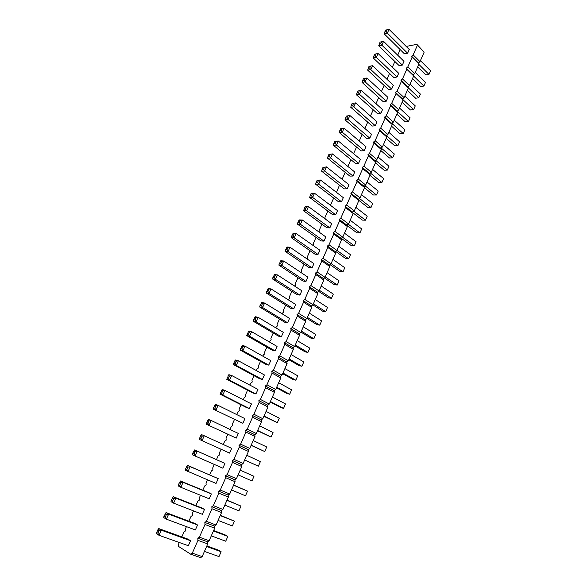 <?xml version="1.0" encoding="UTF-8"?>
<svg xmlns="http://www.w3.org/2000/svg" width="587" height="587" viewBox="0 0 587 587"><rect width="100%" height="100%" fill="white"/><g stroke="black" fill="none" stroke-linecap="round" stroke-linejoin="round"><path stroke-width="0.88" d="M192.309 553.159L202.155 556.601L200.593 557.65L190.746 554.223L192.309 553.159L197.98 540.363L197.826 538.25L199.397 537.178L205.017 524.492L204.848 522.423L206.419 521.337L211.988 508.76L211.812 506.728L213.375 505.634L218.9 493.168L218.709 491.172L220.279 490.064L225.753 477.708L225.547 475.756L227.118 474.634L232.547 462.387L232.327 460.465L233.897 459.335L239.276 447.191L239.048 445.313L240.619 444.168L245.953 432.127L245.711 430.286L247.281 429.134L252.571 417.196L252.322 415.391L253.892 414.224L259.138 402.388L258.867 400.62L260.445 399.446L265.64 387.714L265.368 385.975L266.938 384.786L272.097 373.156L271.81 371.454L273.381 370.258L278.495 358.716L278.194 357.05L279.764 355.847L284.834 344.408L284.526 342.771L286.096 341.553L291.13 330.21L290.807 328.61L292.377 327.385L297.367 316.136L297.037 314.566L298.607 313.333L303.552 302.173L303.215 300.632L304.785 299.392L309.694 288.327L309.342 286.823L310.912 285.568L315.777 274.591L315.417 273.124L316.987 271.862L321.815 260.973L321.449 259.535L323.019 258.265L327.803 247.465L327.421 246.048L328.991 244.779L333.739 234.066L333.357 232.679L334.92 231.395L339.631 220.771L339.235 219.421L340.805 218.129L345.479 207.585L345.068 206.264L346.638 204.966L351.275 194.51L350.857 193.211L352.427 191.905L357.021 181.53L356.603 180.268L358.165 178.947L362.729 168.66L362.296 167.42L363.867 166.099L368.387 155.893L367.954 154.675L369.517 153.346L374.007 143.221L373.559 142.032L375.122 140.697L379.576 130.652L379.121 129.485L380.684 128.149L385.109 118.178L384.646 117.04L386.209 115.69L390.59 105.799L390.12 104.691L391.683 103.334L396.034 93.524L395.557 92.438L397.113 91.073L401.435 81.336L400.95 80.28L402.506 78.907L406.791 69.244L406.299 68.209L407.862 66.837L412.111 57.247L411.612 56.235L413.167 54.855L417.386 45.338L416.88 44.355L406.175 46.432M179.321 542.505L178.477 544.384L178.595 546.468L190.746 554.223M202.155 556.601L207.739 543.907L197.98 540.363M207.739 543.907L207.571 541.808L209.133 540.744L214.673 528.161L214.482 526.099L216.053 525.027L221.541 512.546L221.343 510.529L222.906 509.443L228.35 497.079L228.138 495.09L229.708 493.997L235.101 481.736L234.881 479.792L236.444 478.684L241.8 466.526L241.565 464.618L243.128 463.495L248.433 451.447L248.184 449.576L249.754 448.446L255.015 436.493L254.758 434.659L256.321 433.522L261.538 421.671L261.266 419.866L262.837 418.722L268.002 406.967L267.723 405.206L269.294 404.047L274.423 392.395L274.129 390.663L275.699 389.497L280.784 377.94L280.476 376.245L282.046 375.064L287.087 363.61L286.779 361.944L288.342 360.756L293.346 349.39L293.023 347.761L294.586 346.565L299.546 335.294L299.216 333.695L300.779 332.491L305.702 321.316L305.357 319.746L306.928 318.528L311.8 307.449L311.455 305.915L313.018 304.69L317.853 293.691L317.494 292.194L319.057 290.954L323.855 280.05L323.488 278.583L325.051 277.335L329.813 266.52L329.432 265.082L331.002 263.827L335.72 253.1L335.331 251.684L336.894 250.429L341.583 239.782L341.179 238.403L342.749 237.133L347.394 226.575L346.983 225.225L348.546 223.948L353.161 213.477L352.743 212.149L354.306 210.865L358.877 200.475L358.459 199.176L360.014 197.885L364.556 187.583L364.123 186.314L365.686 185.015L370.184 174.787L369.744 173.547L371.307 172.24L375.768 162.093L375.32 160.875L376.883 159.561L381.315 149.494L380.86 148.306L382.416 146.992L386.811 136.998L386.349 135.839L387.904 134.511L392.27 124.598L391.8 123.461L393.356 122.133L397.685 112.293L397.208 111.185L398.764 109.842L403.056 100.084L402.572 98.998L404.127 97.655L408.391 87.969L407.899 86.905L409.455 85.555L413.681 75.943L413.182 74.909L414.738 73.551L418.935 64.012L418.428 63L419.976 61.635L424.144 52.17L416.88 44.355M400.195 49.638L397.707 55.185M394.882 61.488L392.336 67.167M389.533 73.426L386.928 79.238M384.14 85.46L381.477 91.403M378.703 97.589L375.981 103.664M373.229 109.806L370.441 116.021M367.711 122.125L364.865 128.472M362.15 134.533L359.237 141.027M356.544 147.043L353.572 153.677M350.894 159.649L347.856 166.422M345.2 172.351L342.096 179.277M339.462 185.162L336.498 192.389M333.673 198.068L330.664 204.79L330.914 205.648M327.847 211.078L324.897 217.652L325.257 218.98M321.97 224.197L319.086 230.625L319.211 232.166M316.041 237.412L313.231 243.7L313.568 245.08L313.106 245.461M310.068 250.744L307.324 256.871L307.654 258.28L306.95 258.86M304.051 264.179L301.373 270.159L301.696 271.598L300.735 272.368M297.976 277.724L295.371 283.543L295.687 285.011L294.469 285.994M291.856 291.379L289.318 297.044L289.626 298.541L288.144 299.73M285.686 305.145L283.22 310.648L283.521 312.181L281.877 313.656M279.471 319.027L277.079 324.369L277.365 325.924L275.582 327.707M273.197 333.027L270.878 338.2L271.157 339.785L269.228 341.876M266.872 347.137L264.627 352.141L264.898 353.763L263.372 354.944L262.829 356.17M260.496 361.372L258.331 366.2L258.588 367.851L257.062 369.025L256.372 370.573M254.061 375.717L251.977 380.369L252.227 382.056L250.7 383.223L249.857 385.109M247.582 390.186L245.571 394.662L245.814 396.386L244.287 397.538L243.289 399.762M241.037 404.781L239.114 409.073L239.342 410.827L237.816 411.971L236.664 414.539M234.448 419.5L232.606 423.601L232.819 425.392L231.293 426.522L229.987 429.449M227.793 434.343L226.039 438.254L226.237 440.081L224.718 441.204L223.251 444.484M221.086 449.312L219.413 453.032L219.604 454.896L218.085 456.004L216.456 459.636M214.299 464.456L212.736 467.934L212.92 469.835L211.393 470.935L209.654 474.824M207.424 479.792L206 482.969L206.169 484.899L204.65 485.985L202.786 490.145M200.49 495.267L199.213 498.121L199.367 500.095L197.848 501.173L195.86 505.598M193.497 510.873L192.36 513.412L192.499 515.415L190.98 516.487L188.875 521.183M186.439 526.62L185.448 528.828L185.58 530.875L184.061 531.932L181.831 536.907M305.453 209.126L306.414 207.02L308.469 206.58L331.692 223.735L329.85 227.881L306.546 210.799L303.56 210.74L304.924 206.998L305.475 206.536L308.469 206.58L306.546 210.799L305.453 209.126L303.963 209.104M303.56 210.74L326.827 227.749L329.85 227.881M299.326 222.59L300.295 220.463L302.356 220.022L325.822 236.935L323.958 241.11L300.419 224.278L297.448 224.153L299.377 219.92L302.356 220.022L300.419 224.278L299.326 222.59L297.844 222.532M297.448 224.153L320.957 240.919L323.958 241.11M291.284 237.684L315.028 254.193L318.022 254.442L294.241 237.86L291.284 237.684L291.673 236.069L293.148 236.157L294.241 237.86L296.193 233.575L293.236 233.406L291.673 236.069M293.148 236.157L294.124 234.015L296.193 233.575L319.9 250.231L318.022 254.442M286.918 249.842L287.909 247.677L289.985 247.237L313.928 263.644L312.042 267.885L288.019 251.559L285.077 251.317L287.036 247.01L289.985 247.237L288.019 251.559L286.918 249.842L285.451 249.724M285.077 251.317L309.063 267.577L312.042 267.885M259.696 307.008L284.688 322.204L287.608 322.762L262.572 307.515L259.696 307.008L260.041 305.482L261.479 305.732L262.572 307.515L264.612 303.039L261.729 302.554L260.041 305.482M261.479 305.732L262.499 303.494L264.612 303.039L289.56 318.374L287.608 322.762M267.481 289.156L271.033 288.914L295.723 304.521L293.786 308.872L269.015 293.353L266.124 292.913L268.134 288.496L271.033 288.914L269.015 293.353L267.921 291.585L266.476 291.365M266.124 292.913L290.858 308.38L293.786 308.872M273.85 275.178L277.402 274.907L301.843 290.785L299.92 295.1L275.406 279.302L272.493 278.935L274.489 274.555L277.402 274.907L275.406 279.302L274.305 277.556L272.852 277.372M272.493 278.935L296.971 294.667L299.92 295.1M280.637 263.636L281.635 261.457L283.719 261.01L307.911 277.159L306.003 281.437L281.738 265.375L278.81 265.067L280.784 260.723L283.719 261.01L281.738 265.375L280.637 263.636L279.177 263.49M278.81 265.067L303.039 281.07L306.003 281.437M254.582 317.464L258.133 317.288L283.338 332.345L281.371 336.762L256.079 321.801L253.224 321.228L255.272 316.738L258.133 317.288L256.079 321.801L254.985 319.996L253.555 319.717M253.224 321.228L278.473 336.138L281.371 336.762M199.367 439.436L229.576 453.098L199.367 439.436L199.617 438.071L200.974 438.643L202.075 440.588L204.269 435.752L201.561 434.622L199.617 438.071M200.974 438.643L202.067 436.229L204.269 435.752L231.682 448.365L229.576 453.098M207.93 423.359L209.016 420.967L211.21 420.49L238.329 433.433L236.245 438.122L206.308 424.21L208.48 419.441L211.21 420.49L209.031 425.282L207.93 423.359L206.565 422.823M206.308 424.21L236.245 438.122M221.666 393.187L222.737 390.839L224.902 390.37L251.463 403.937L249.409 408.552L222.767 395.073L220 394.148L222.135 389.467L224.902 390.37L222.767 395.073L221.666 393.187L220.279 392.732M220 394.148L246.591 407.583L249.409 408.552M214.827 408.207L215.906 405.837L218.085 405.36L244.926 418.626L242.857 423.271L213.184 409.117L215.334 404.384L218.085 405.36L215.928 410.115L214.827 408.207L213.455 407.716M213.184 409.117L242.857 423.271M248.044 331.802L251.603 331.655L277.071 346.425L275.083 350.887L249.534 336.204L246.687 335.566L248.756 331.039L251.603 331.655L249.534 336.204L248.433 334.385L247.01 334.069M246.687 335.566L272.199 350.197L275.083 350.887M241.829 348.898L242.871 346.609L245.014 346.147L270.746 360.623L268.743 365.121L242.923 350.733L240.105 350.028L242.182 345.457L245.014 346.147L242.923 350.733L241.829 348.898L240.413 348.546M240.105 350.028L265.874 364.366L268.743 365.121M228.446 378.299L229.502 375.966L231.667 375.497L257.942 389.379L255.91 393.95L229.539 380.171L226.758 379.319L228.871 374.667L231.667 375.497L229.539 380.171L228.446 378.299L227.052 377.874M226.758 379.319L253.07 393.055L255.91 393.95M233.457 364.608L259.505 378.652L262.352 379.473L236.26 365.385L233.457 364.608L233.758 363.148L235.16 363.536L236.26 365.385L238.366 360.756L235.556 360L233.758 363.148M235.16 363.536L236.216 361.225L238.366 360.756L264.377 374.939L262.352 379.473M310.985 193.695L314.529 193.248L337.525 210.652L335.691 214.761L312.622 197.437L309.62 197.437L310.985 193.695L314.529 193.248L312.622 197.437L311.536 195.779L310.031 195.779M309.62 197.437L332.66 214.688L335.691 214.761M187.913 539.101L190.562 540.73L188.339 545.712L159.011 535.3L156.443 533.649L156.626 532.424L158.754 528.579L187.913 539.101M166.048 512.568L194.899 523.45L197.562 524.998L195.368 529.936L166.348 519.157L163.758 517.602L163.949 516.347L165.248 517.118L166.348 519.157L168.645 514.102L166.048 512.568L163.949 516.347M201.818 507.938L204.503 509.406L202.324 514.3L173.62 503.162L171.008 501.687L171.213 500.41L173.275 496.705L201.818 507.938M194.583 449.943L224.975 463.429L222.855 468.199L192.375 454.793L192.609 453.45L193.952 454.067L195.053 456.026L197.269 451.146L194.583 449.943L192.609 453.45M187.539 465.388L218.21 478.625L216.067 483.439L185.309 470.282L185.543 468.969L186.871 469.622L187.972 471.596L190.21 466.68L187.539 465.388L185.543 468.969M208.678 492.559L211.386 493.946L209.229 498.803L180.825 487.313L178.191 485.919L178.411 484.62L180.444 480.98L208.678 492.559M323.54 169.401L324.479 167.346L326.504 166.913L349.038 184.78L347.24 188.831L324.633 171.03L321.595 171.147L322.96 167.412L326.504 166.913L324.633 171.03L323.54 169.401L322.028 169.46M321.595 171.147L344.18 188.867L347.24 188.831M315.637 184.237L338.442 201.723L341.487 201.745L318.653 184.179L315.637 184.237L316.055 182.572L317.56 182.535L318.653 184.179L320.539 180.026L317.516 180.106L316.055 182.572M317.56 182.535L318.506 180.458L320.539 180.026L343.307 197.665L341.487 201.745M340.57 128.766L344.107 128.193L365.98 146.743L364.219 150.69L342.28 132.214L339.205 132.501L340.57 128.766L344.107 128.193L342.28 132.214L341.194 130.63L339.653 130.776M339.205 132.501L361.122 150.888L364.219 150.69M329.468 156.377L330.4 154.33L332.418 153.904L354.731 171.998L352.941 176.019L330.562 157.991L327.517 158.16L328.874 154.425L332.418 153.904L330.562 157.991L329.468 156.377L327.95 156.465M327.517 158.16L349.874 176.107L352.941 176.019M333.387 145.275L355.517 163.45L358.598 163.303L336.446 145.055L333.387 145.275L333.827 143.566L335.353 143.448L336.446 145.055L338.288 140.997L335.221 141.24L333.827 143.566M335.353 143.448L336.278 141.423L338.288 140.997L360.374 159.319L358.598 163.303M352.075 103.517L355.612 102.894L377.052 121.869L375.32 125.757L353.807 106.856L350.71 107.238L352.075 103.517L355.612 102.894L353.807 106.856L352.728 105.293L351.18 105.491M350.71 107.238L372.202 126.058L375.32 125.757M346.983 117.914L347.886 115.918L349.881 115.5L371.534 134.254L369.788 138.18L348.069 119.484L344.98 119.821L346.345 116.094L349.881 115.5L348.069 119.484L346.983 117.914L345.442 118.082M344.98 119.821L366.684 138.422L369.788 138.18M369.685 68.033L370.566 66.104L372.525 65.693L393.341 85.276L391.646 89.077L370.771 69.559L367.638 70.095L368.996 66.382L372.525 65.693L370.771 69.559L369.685 68.033L368.122 68.312M367.638 70.095L388.499 89.525L391.646 89.077M364.079 80.36L364.96 78.409L366.934 77.998L387.956 97.383L386.246 101.213L365.158 81.894L362.04 82.378L363.404 78.665L366.934 77.998L365.158 81.894L364.079 80.36L362.517 80.61M362.04 82.378L383.113 101.61L386.246 101.213M358.422 92.775L359.317 90.816L361.291 90.398L382.526 109.578L380.802 113.438L359.508 94.324L356.397 94.764L357.762 91.044L361.291 90.398L359.508 94.324L358.422 92.775L356.867 93.003M356.397 94.764L377.676 113.79L380.802 113.438M380.06 42.103L383.582 41.369L403.995 61.349L402.33 65.091L381.858 45.177L378.703 45.815L380.06 42.103L383.582 41.369L381.858 45.177L380.772 43.68L379.195 44.003M378.703 45.815L399.16 65.634L402.33 65.091M375.254 55.809L376.128 53.894L378.079 53.483L398.69 73.265L397.01 77.036L376.333 57.321L373.193 57.908L374.55 54.195L378.079 53.483L376.333 57.321L375.254 55.809L373.677 56.11M373.193 57.908L393.855 77.535L397.01 77.036M386.253 31.647L387.332 33.129L389.049 29.35L409.264 49.513L407.613 53.234L387.332 33.129L384.169 33.811L385.527 30.106L387.112 29.761L386.253 31.647L384.668 31.992M384.169 33.811L404.428 53.821L407.613 53.234M207.571 541.808L197.826 538.25M209.133 540.744L199.397 537.178M214.673 528.161L205.017 524.492M214.482 526.099L204.848 522.423M216.053 525.027L206.419 521.337M221.541 512.546L211.988 508.76M221.343 510.529L211.812 506.728M222.906 509.443L213.375 505.634M228.35 497.079L218.9 493.168M228.138 495.09L218.709 491.172M229.708 493.997L220.279 490.064M235.101 481.736L225.753 477.708M234.881 479.792L225.547 475.756M236.444 478.684L227.118 474.634M241.8 466.526L232.547 462.387M241.565 464.618L232.327 460.465M243.128 463.495L233.897 459.335M248.433 451.447L239.276 447.191M248.184 449.576L239.048 445.313M249.754 448.446L240.619 444.168M255.015 436.493L245.953 432.127M254.758 434.659L245.711 430.286M256.321 433.522L247.281 429.134M261.538 421.671L252.571 417.196M261.266 419.866L252.322 415.391M262.837 418.722L253.892 414.224M268.002 406.967L259.138 402.388M267.723 405.206L258.867 400.62M269.294 404.047L260.445 399.446M274.423 392.395L265.64 387.714M274.129 390.663L265.368 385.975M275.699 389.497L266.938 384.786M280.784 377.94L272.097 373.156M280.476 376.245L271.81 371.454M282.046 375.064L273.381 370.258M287.087 363.61L278.495 358.716M286.779 361.944L278.194 357.05M288.342 360.756L279.764 355.847M293.346 349.39L284.834 344.408M293.023 347.761L284.526 342.771M294.586 346.565L286.096 341.553M299.546 335.294L291.13 330.21M299.216 333.695L290.807 328.61M300.779 332.491L292.377 327.385M305.702 321.316L297.367 316.136M305.357 319.746L297.037 314.566M306.928 318.528L298.607 313.333M311.8 307.449L303.552 302.173M311.455 305.915L303.215 300.632M313.018 304.69L304.785 299.392M317.853 293.691L309.694 288.327M317.494 292.194L309.342 286.823M319.057 290.954L310.912 285.568M323.855 280.05L315.777 274.591M323.488 278.583L315.417 273.124M325.051 277.335L316.987 271.862M329.813 266.52L321.815 260.973M329.432 265.082L321.449 259.535M331.002 263.827L323.019 258.265M335.72 253.1L327.803 247.465M335.331 251.684L327.421 246.048M336.894 250.429L328.991 244.779M341.583 239.782L333.739 234.066M341.179 238.403L333.357 232.679M342.749 237.133L334.92 231.395M347.394 226.575L339.631 220.771M346.983 225.225L339.235 219.421M348.546 223.948L340.805 218.129M353.161 213.477L345.479 207.585M352.743 212.149L345.068 206.264M354.306 210.865L346.638 204.966M358.877 200.475L351.275 194.51M358.459 199.176L350.857 193.211M360.014 197.885L352.427 191.905M364.556 187.583L357.021 181.53M364.123 186.314L356.603 180.268M365.686 185.015L358.165 178.947M370.184 174.787L362.729 168.66M369.744 173.547L362.296 167.42M371.307 172.24L363.867 166.099M375.768 162.093L368.387 155.893M375.32 160.875L367.954 154.675M376.883 159.561L369.517 153.346M381.315 149.494L374.007 143.221M380.86 148.306L373.559 142.032M382.416 146.992L375.122 140.697M386.811 136.998L379.576 130.652M386.349 135.839L379.121 129.485M387.904 134.511L380.684 128.149M392.27 124.598L385.109 118.178M391.8 123.461L384.646 117.04M393.356 122.133L386.209 115.69M397.685 112.293L390.59 105.799M397.208 111.185L390.12 104.691M398.764 109.842L391.683 103.334M403.056 100.084L396.034 93.524M402.572 98.998L395.557 92.438M404.127 97.655L397.113 91.073M408.391 87.969L401.435 81.336M407.899 86.905L400.95 80.28M409.455 85.555L402.506 78.907M413.681 75.943L406.791 69.244M413.182 74.909L406.299 68.209M414.738 73.551L407.862 66.837M418.935 64.012L412.111 57.247M418.428 63L411.612 56.235M419.976 61.635L413.167 54.855M424.144 52.17L417.386 45.338M344.481 233.186L356.096 241.763L354.328 245.828L351.283 245.623L341.289 238.315M356.096 241.763L354.328 245.828L342.617 237.243M338.736 246.247L350.468 254.699L348.685 258.794L345.648 258.529L335.669 251.412M350.468 254.699L348.685 258.794L336.916 250.378M332.946 259.403L344.789 267.731L342.999 271.854L339.976 271.539L330.019 264.612M344.789 267.731L342.999 271.854L331.112 263.57M327.106 272.669L339.073 280.865L337.261 285.025L334.252 284.651L324.317 277.922M339.073 280.865L337.261 285.025L325.257 276.873M303.281 326.812L315.733 334.465L313.862 338.758L310.905 338.141L300.955 332.095M315.733 334.465L313.862 338.758L301.373 331.149M306.964 318.447L316.811 324.611L319.783 325.161L321.639 320.906L309.312 313.113M321.639 320.906L319.783 325.161L307.419 317.413M312.812 304.851L322.674 311.183L325.653 311.675L327.495 307.449L315.292 299.524M327.495 307.449L325.653 311.675L313.414 303.787M321.221 286.045L333.306 294.109L331.479 298.299L328.485 297.866L318.587 291.328M333.306 294.109L331.479 298.299L319.357 290.279M294.901 345.846L304.954 351.782L307.896 352.464L309.782 348.135L297.205 340.621M309.782 348.135L307.896 352.464L295.283 344.995M246.738 455.292L260.386 461.58L258.375 466.195L244.654 460.032M260.386 461.58L258.375 466.195L244.684 459.966M253.232 440.543L266.74 446.986L264.744 451.564L251.119 445.342M266.74 446.986L264.744 451.564L251.192 445.173M266.058 411.399L279.287 418.164L277.328 422.669L263.886 416.33M279.287 418.164L277.328 422.669L264.055 415.956M259.674 425.905L273.043 432.516L271.062 437.058L257.532 430.77M273.043 432.516L271.062 437.058L257.649 430.506M288.804 359.714L298.952 365.54L301.887 366.273L303.78 361.915L291.079 354.548M303.78 361.915L301.887 366.273L289.134 358.95M284.9 368.585L297.734 375.805L295.819 380.2L292.906 379.4L282.648 373.692M297.734 375.805L295.819 380.2L282.941 373.031M272.39 397.01L285.487 403.929L283.543 408.398L280.659 407.466L270.196 402M285.487 403.929L283.543 408.398L270.402 401.53M278.671 382.739L291.636 389.805L289.707 394.244L286.808 393.378L276.448 387.787M291.636 389.805L289.707 394.244L276.697 387.222M347.056 225.467L356.874 232.812L359.926 232.966L361.687 228.937L350.182 220.235M361.687 228.937L359.926 232.966L348.252 224.19M206.602 546.504L221.13 551.736L218.415 550.107L206.851 545.932M219.01 556.601L221.13 551.736L219.01 556.601L204.437 551.42M213.433 530.978L227.815 536.393L225.716 541.214L211.291 535.85M225.716 541.214L227.815 536.393L225.078 534.838L213.631 530.523M220.206 515.577L234.433 521.175L220.36 515.239M232.357 525.952L234.433 521.175L232.357 525.952L218.078 520.412M240.193 470.172L253.98 476.292L251.955 480.951L238.117 474.89M251.955 480.951L253.98 476.292L240.193 470.165M233.589 485.185L247.523 491.128L245.476 495.824L231.491 489.932M245.476 495.824L247.523 491.128L233.641 485.06M226.927 500.315L241.008 506.089L227.03 500.087M238.946 510.829L241.008 506.089L238.946 510.829L224.814 505.113M361.453 194.627L372.73 203.564L370.999 207.534L367.917 207.49L358.848 200.372M372.73 203.564L370.999 207.534L359.398 198.399M355.839 207.38L367.227 216.199L365.488 220.198L362.414 220.103L352.963 212.861M367.227 216.199L365.488 220.198L353.844 211.247M375.423 162.885L384.177 170.23L387.295 170.12L388.983 166.246L378.028 156.956M388.983 166.246L387.295 170.12L375.819 160.456M367.022 181.97L378.189 191.032L376.472 194.972L373.383 194.979L364.454 187.811M378.189 191.032L376.472 194.972L364.909 185.653M372.547 169.416L383.604 178.587L381.902 182.498L378.798 182.557L369.957 175.3M383.604 178.587L381.902 182.498L370.382 173.011M386.224 138.341L394.816 145.862L397.949 145.649L399.608 141.834L388.873 132.324M399.608 141.834L397.949 145.649L386.569 135.648M383.472 144.593L394.317 153.992L392.637 157.837L389.519 157.998L380.846 150.565M394.317 153.992L392.637 157.837L381.212 148.005M404.825 96.077L415.258 105.895L413.63 109.63L410.467 109.982L402.124 102.211M415.258 105.895L413.63 109.63L402.799 99.496M399.542 108.067L410.078 117.782L408.442 121.546L405.287 121.854L396.863 114.164M410.078 117.782L408.442 121.546L397.252 111.295M394.229 120.152L404.869 129.764L403.218 133.55L400.07 133.814L391.566 126.205M404.869 129.764L403.218 133.55L391.889 123.387M412.522 78.577L420.71 86.509L423.895 86.062L425.494 82.385L415.258 72.362M425.494 82.385L423.895 86.062L413.622 76.075M410.056 84.176L420.395 94.096L418.78 97.802L415.611 98.205L407.341 90.347M420.395 94.096L418.78 97.802L408.325 87.83M420.417 60.644L430.557 70.756L428.965 74.41L425.78 74.901L417.665 66.889M430.557 70.756L428.965 74.41L418.795 64.328M190.562 540.73L161.33 530.2L158.754 528.579M157.786 529.878L159.07 530.692L161.33 530.2L159.011 535.3L157.91 533.238L156.626 532.424M197.562 524.998L168.645 514.102L166.392 514.594L165.248 517.118M204.503 509.406L175.895 498.158L173.62 503.162L172.519 501.144L171.213 500.41M172.519 501.144L173.657 498.642L175.895 498.158L173.275 496.705M224.975 463.429L197.269 451.146L195.06 451.623L193.952 454.067M218.21 478.625L190.21 466.68L187.987 467.157L186.871 469.622M211.386 493.946L183.085 482.345L180.825 487.313L179.725 485.31L178.411 484.62M179.725 485.31L180.855 482.83L183.085 482.345L180.444 480.98M306.414 207.02L304.924 206.998M300.295 220.463L298.812 220.411M294.124 234.015L292.649 233.934M287.909 247.677L286.434 247.567M262.499 303.494L261.061 303.252M268.927 289.362L267.921 291.585M275.31 275.354L274.305 277.556M281.635 261.457L280.168 261.31M256.013 317.743L254.985 319.996M202.067 436.229L200.717 435.664M209.016 420.967L207.659 420.439M222.737 390.839L221.35 390.384M215.906 405.837L214.534 405.346M249.468 332.11L248.433 334.385M242.871 346.609L241.455 346.264M229.502 375.966L228.108 375.548M236.216 361.225L234.815 360.844M312.489 193.688L311.536 195.779M159.07 530.692L157.91 533.238M166.392 514.594L165.101 513.823M173.657 498.642L172.351 497.915M195.06 451.623L193.717 451.021M187.987 467.157L186.659 466.511M180.855 482.83L179.534 482.147M324.479 167.346L322.96 167.412M318.506 180.458L316.995 180.495M342.104 128.619L341.194 130.63M330.4 154.33L328.874 154.425M336.278 141.423L334.744 141.548M353.623 103.319L352.728 105.293M347.886 115.918L346.345 116.094M370.566 66.104L368.996 66.382M364.96 78.409L363.404 78.665M359.317 90.816L357.762 91.044M381.638 41.78L380.772 43.68M376.128 53.894L374.55 54.195M389.049 29.35L387.112 29.761"/></g></svg>
